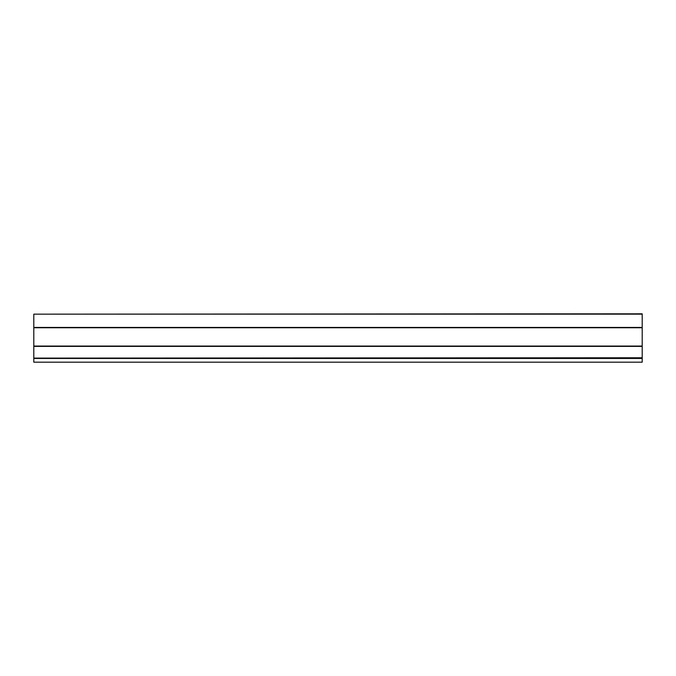 <?xml version="1.0" encoding="UTF-8"?>
<svg xmlns="http://www.w3.org/2000/svg" width="676" height="676" viewBox="0 0 676 676"><rect width="100%" height="100%" fill="white"/><g stroke="black" fill="none" stroke-linecap="round" stroke-linejoin="round"><path stroke-width="1.01" d="M33.8 362.184L642.2 362.184L642.2 358.449L33.8 358.449L33.8 362.184M642.2 358.111L33.8 358.111L642.2 357.773L642.2 358.449M642.2 314.154L33.8 314.154L642.2 313.816L642.2 357.773M642.2 346.374L33.8 346.374L33.8 357.773M33.8 314.154L33.8 327.767L642.2 327.767L33.8 327.742L33.8 346.053L642.2 346.053L33.8 346.374M33.8 327.421L642.2 327.421"/></g></svg>
